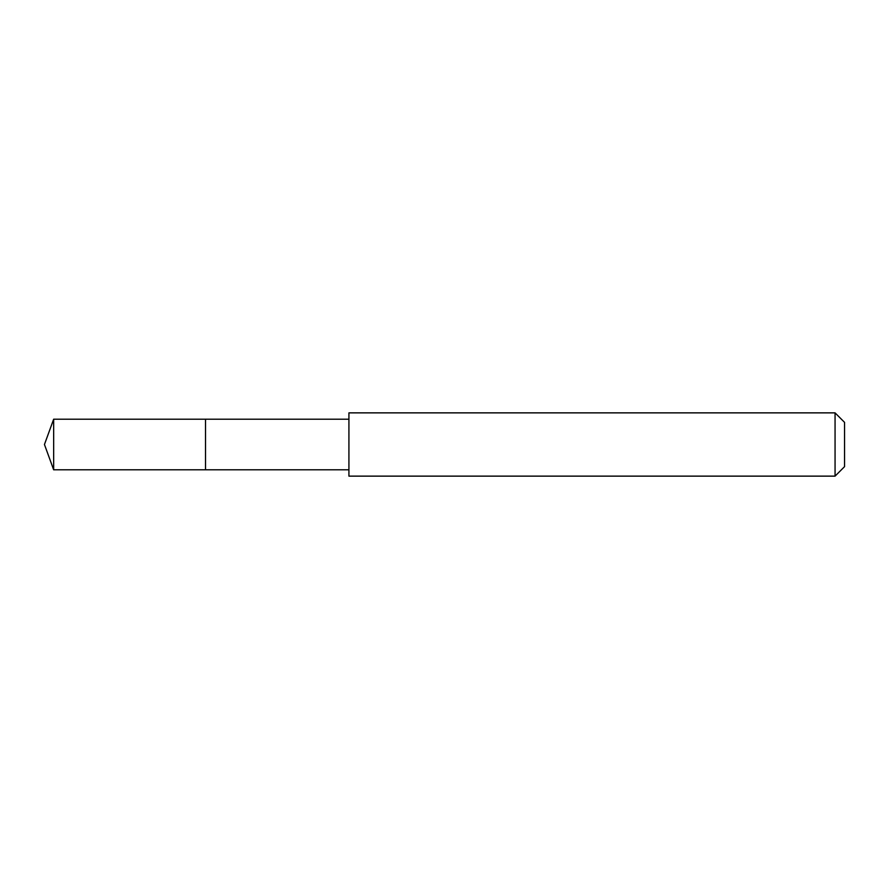 <?xml version="1.0" encoding="UTF-8"?>
<svg xmlns="http://www.w3.org/2000/svg" width="889" height="889" viewBox="0 0 889 889"><rect width="100%" height="100%" fill="white"/><g stroke="black" fill="none" stroke-linecap="round" stroke-linejoin="round"><path stroke-width="1.33" d="M348.921 419.197L53.662 419.197L53.662 469.803L205.515 469.803L205.515 419.197L205.515 469.803L348.921 469.803M53.662 469.803L44.45 444.5L53.662 419.197M348.921 412.863L348.921 476.137L835.06 476.137L835.06 412.863L348.921 412.863M835.06 412.863L844.55 422.353L844.55 466.647L835.06 476.137"/></g></svg>
